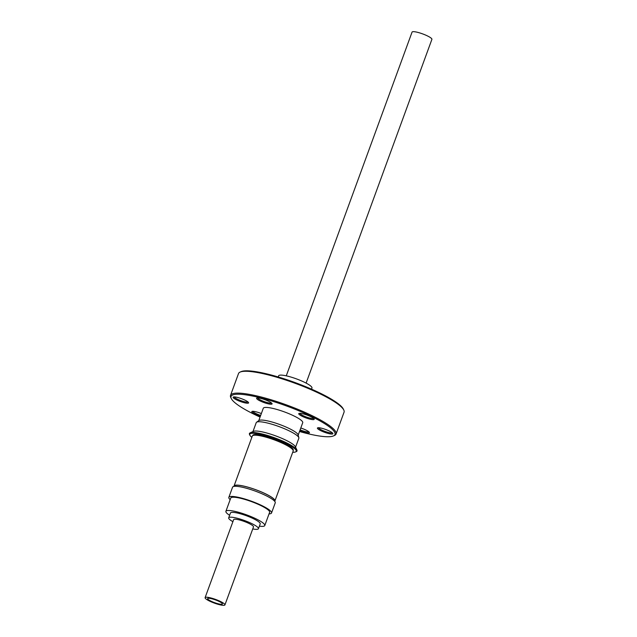 <?xml version="1.0" encoding="UTF-8"?>
<svg xmlns="http://www.w3.org/2000/svg" width="637" height="637" viewBox="0 0 637 637"><rect width="100%" height="100%" fill="white"/><g stroke="black" fill="none" stroke-linecap="round" stroke-linejoin="round"><path stroke-width="0.96" d="M205.098 597.649L233.644 519.641A10.558 1.935 20.1 0 1 236.916 519.402A10.558 1.935 20.1 0 1 247.912 522.953A10.558 1.935 20.1 0 1 253.486 526.903L224.933 604.911A10.558 1.935 -159.9 0 0 219.367 600.962A10.558 1.935 -159.9 0 0 208.371 597.41A10.558 1.935 -159.9 0 0 205.098 597.649A10.558 1.935 -159.9 0 0 210.664 601.599A10.558 1.935 -159.9 0 0 221.66 605.15A10.558 1.935 -159.9 0 0 224.933 604.911M306.11 383.1L431.902 39.351A10.558 1.935 -159.9 0 0 426.336 35.401A10.558 1.935 -159.9 0 0 415.34 31.85A10.558 1.935 -159.9 0 0 412.067 32.089L286.268 375.838M210.075 598.406A7.859 1.441 -159.9 0 0 207.638 598.581A7.859 1.441 -159.9 0 0 211.779 601.519A7.859 1.441 -159.9 0 0 219.964 604.163A7.859 1.441 -159.9 0 0 222.393 603.98A7.859 1.441 -159.9 0 0 218.252 601.049A7.859 1.441 -159.9 0 0 210.075 598.406M293.163 450.431L293.251 450.192A21.547 3.949 -159.9 0 0 270.271 437.667A21.547 3.949 -159.9 0 0 252.785 435.382L252.698 435.62M274.666 501.287A21.762 3.989 -159.9 0 0 274.905 500.953A21.762 3.989 -159.9 0 0 251.695 488.3A21.762 3.989 -159.9 0 0 234.034 485.999A21.762 3.989 -159.9 0 0 234.002 486.405M234.034 485.999L252.308 436.074A21.762 3.989 20.1 0 1 269.961 438.375A21.762 3.989 20.1 0 1 293.171 451.028L274.905 500.953M274.587 501.192L274.706 500.881A21.547 3.949 -159.9 0 0 251.719 488.348A21.547 3.949 -159.9 0 0 234.233 486.071L234.121 486.381M278.21 376.969L278.624 375.822A17.748 3.249 20.1 0 1 293.028 377.701A17.748 3.249 20.1 0 1 311.955 388.021L311.533 389.159M252.961 431.583L256.225 422.665A22.685 4.156 20.1 0 1 256.568 422.235L258.98 420.508A20.997 3.846 20.1 0 1 275.877 423.183A20.997 3.846 20.1 0 1 296.213 432.634A20.997 3.846 20.1 0 1 298.116 434.832L298.849 437.715A22.685 4.156 20.1 0 1 298.833 438.256L295.568 447.174M258.749 420.675L263.288 408.269A20.997 3.846 20.1 0 1 279.285 410.164A20.997 3.846 20.1 0 1 300.839 419.998A20.997 3.846 20.1 0 1 302.726 422.697L298.188 435.111M256.568 422.235A22.685 4.156 20.1 0 1 274.818 425.126A22.685 4.156 20.1 0 1 296.794 435.342A22.685 4.156 20.1 0 1 298.849 437.715M251.846 437.34A24.747 4.531 20.1 0 1 249.903 435.246L249.545 434.514A25.353 4.642 20.1 0 1 250.102 432.881L253.446 431.36A22.685 4.156 20.1 0 1 272.055 434.609A22.685 4.156 20.1 0 1 293.402 444.618A22.685 4.156 20.1 0 1 295.337 446.688L296.914 450.009A25.353 4.642 20.1 0 1 296.285 451.625L295.536 451.944A24.747 4.531 20.1 0 1 292.709 452.294M250.102 432.881A25.353 4.642 20.1 0 1 270.892 436.512A25.353 4.642 20.1 0 1 294.748 447.692A25.353 4.642 20.1 0 1 296.914 450.009M249.903 435.246A24.747 4.531 20.1 0 1 266.473 435.859A24.747 4.531 20.1 0 1 294.031 448.114A24.747 4.531 20.1 0 1 295.536 451.944M257.674 397.91A7.397 1.354 -159.9 0 0 267.707 402.672A7.397 1.354 -159.9 0 0 271.481 402.966M299.812 413.325A7.397 1.354 -159.9 0 0 309.845 418.087A7.397 1.354 -159.9 0 0 313.619 418.374M318.484 427.73A7.397 1.354 -159.9 0 0 328.509 432.491A7.397 1.354 -159.9 0 0 332.283 432.778M300.115 429.848A7.397 1.354 -159.9 0 0 305.035 431.48A7.397 1.354 -159.9 0 0 308.81 431.775M299.501 431.512A55.347 10.136 -159.9 0 0 306.031 433.256A55.347 10.136 -159.9 0 0 333.422 435.947L334.481 435.477A56.191 10.296 -159.9 0 0 336.065 434.012L344.06 412.171A56.191 10.296 -159.9 0 0 343.789 410.037L343.287 408.994A55.347 10.136 -159.9 0 0 268.551 374.317A55.347 10.136 -159.9 0 0 241.16 371.618L240.101 372.088A56.191 10.296 -159.9 0 0 238.517 373.553L230.522 395.394A56.191 10.296 -159.9 0 0 230.793 397.536L231.295 398.571A55.347 10.136 -159.9 0 0 260.063 417.076M343.789 410.037A56.191 10.296 -159.9 0 0 267.914 374.819A56.191 10.296 -159.9 0 0 240.101 372.088M336.065 434.012A56.191 10.296 -159.9 0 0 312.719 415.977A56.191 10.296 -159.9 0 0 259.92 396.668A56.191 10.296 -159.9 0 0 230.522 395.394M333.422 435.947A55.347 10.136 -159.9 0 0 315.912 418.716A55.347 10.136 -159.9 0 0 259.984 397.719A55.347 10.136 -159.9 0 0 231.295 398.571M234.201 396.907A7.397 1.354 -159.9 0 0 244.234 401.668A7.397 1.354 -159.9 0 0 248.008 401.955M237.442 397.432A8.241 1.513 20.1 0 1 248.565 402.592A8.241 1.513 20.1 0 1 244.297 402.719A8.241 1.513 20.1 0 1 235.969 399.59A8.241 1.513 20.1 0 1 233.365 397.026A8.241 1.513 20.1 0 1 237.442 397.432M260.334 416.351A8.241 1.513 20.1 0 1 252.029 411.43A8.241 1.513 20.1 0 1 256.106 411.836A8.241 1.513 20.1 0 1 261.353 413.556M300.791 427.984A8.241 1.513 20.1 0 1 309.375 432.404A8.241 1.513 20.1 0 1 305.099 432.531A8.241 1.513 20.1 0 1 299.772 430.771M321.717 428.247A8.241 1.513 20.1 0 1 332.848 433.415A8.241 1.513 20.1 0 1 328.573 433.542A8.241 1.513 20.1 0 1 320.252 430.413A8.241 1.513 20.1 0 1 317.64 427.849A8.241 1.513 20.1 0 1 321.717 428.247M303.053 413.843A8.241 1.513 20.1 0 1 314.176 419.011A8.241 1.513 20.1 0 1 309.908 419.138A8.241 1.513 20.1 0 1 301.588 416.009A8.241 1.513 20.1 0 1 298.976 413.445A8.241 1.513 20.1 0 1 303.053 413.843M260.915 398.436A8.241 1.513 20.1 0 1 272.039 403.595A8.241 1.513 20.1 0 1 267.771 403.723A8.241 1.513 20.1 0 1 259.442 400.601A8.241 1.513 20.1 0 1 256.838 398.037A8.241 1.513 20.1 0 1 260.915 398.436M252.738 528.933A15.845 2.898 -159.9 0 0 253.542 529.076A15.845 2.898 -159.9 0 0 258.439 528.718L260.214 523.885A15.845 2.898 -159.9 0 0 251.846 517.961A15.845 2.898 -159.9 0 0 235.356 512.634A15.845 2.898 -159.9 0 0 230.459 512.992L228.683 517.825A15.845 2.898 -159.9 0 0 232.903 521.671M258.439 528.718A15.845 2.898 -159.9 0 0 250.078 522.794A15.845 2.898 -159.9 0 0 233.58 517.467A15.845 2.898 -159.9 0 0 228.683 517.825M269.037 513.9A22.733 4.164 -159.9 0 0 271.529 512.984L275.24 502.848A22.733 4.164 -159.9 0 0 269.045 497.242A22.733 4.164 -159.9 0 0 246.392 488.245A22.733 4.164 -159.9 0 0 232.553 487.225L228.842 497.362A22.733 4.164 -159.9 0 0 230.156 499.671M271.529 512.984A22.733 4.164 -159.9 0 0 265.334 507.386A22.733 4.164 -159.9 0 0 242.681 498.389A22.733 4.164 -159.9 0 0 228.842 497.362M259.37 526.17A20.703 3.79 -159.9 0 0 264.777 525.549L269.626 512.291A20.703 3.79 -159.9 0 0 263.981 507.187A20.703 3.79 -159.9 0 0 243.35 498.994A20.703 3.79 -159.9 0 0 230.745 498.062L225.896 511.32A20.703 3.79 -159.9 0 0 229.615 515.285M264.777 525.549A20.703 3.79 -159.9 0 0 259.132 520.445A20.703 3.79 -159.9 0 0 238.493 512.259A20.703 3.79 -159.9 0 0 225.896 511.32M252.865 411.311A7.397 1.354 -159.9 0 0 260.668 415.428"/></g></svg>
